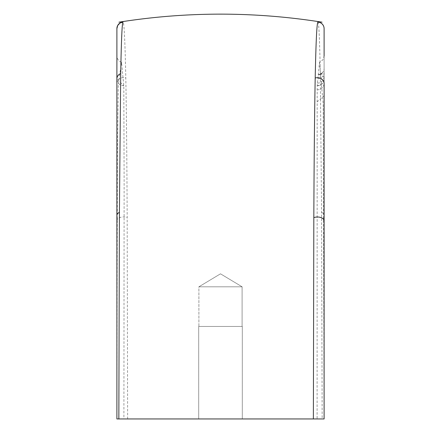 <?xml version="1.0" encoding="UTF-8"?>
<svg xmlns="http://www.w3.org/2000/svg" width="441" height="441" viewBox="0 0 441 441"><rect width="100%" height="100%" fill="white"/><g stroke="black" fill="none" stroke-linecap="round" stroke-linejoin="round"><path stroke-width="0.33" stroke-dasharray="2.21 1.65" d="M116.893 57.457L116.893 418.95L123.899 418.95L124.13 182.888L123.8 85.763L121.54 62.313L118.282 84.253L117.383 157.332L116.893 418.95L324.107 418.95L324.107 83.487M117.036 418.95L317.101 418.95L317.178 85.741L319.516 62.286L322.84 59.888L324.107 55.996L324.107 204.668M319.516 62.286L323.187 103.966L324.107 418.95L324.107 170.932M123.789 85.659A6.609 6.609 0 0 1 116.893 79.055L123.8 85.763M123.899 418.95L313.369 418.95M198.698 418.95L242.302 418.95L198.698 418.95L242.302 418.95L198.698 418.95L198.698 326.45L242.302 326.45L198.698 326.45L198.698 418.95M127.631 418.95L127.173 217.606C126.909 159.003 126.451 112.461 125.801 77.98C125.068 41.961 124.164 23.329 123.105 22.089A6.609 6.609 180 0 0 116.893 28.682L116.893 43.323M324.107 170.821L324.107 28.643M317.978 22.056C318.887 22.27 319.659 39.42 320.293 73.498L321.588 212.336L322.156 418.95M320.293 73.498A6.609 5.887 180 0 1 324.107 78.834M242.302 326.45L242.302 418.95L242.302 326.45L198.698 326.45L242.302 326.45M198.897 326.45L242.103 326.45L198.897 326.45L242.103 326.45L198.897 326.45L198.897 286.804L242.103 286.804L242.103 326.45L242.103 286.804L198.897 286.804L242.103 286.804L198.897 286.804L198.897 326.45M220.5 273.822L242.103 286.804L220.5 273.822L198.897 286.804L220.5 273.822M322.162 72.991A6.609 6.609 -0 0 0 324.107 68.311M324.107 232.589L323.821 233.769M116.893 83.443A6.609 5.821 180 0 1 125.801 77.98M116.893 220.836A6.609 3.886 180 0 1 120.387 217.407A6.609 3.886 180 0 1 127.173 217.606M321.588 212.336A6.609 3.958 180 0 1 324.107 215.445M316.98 102.003L324.107 95.686M317.085 89.782A6.609 6.538 -0 0 0 324.107 83.255M317.178 85.741A6.609 6.604 -0 0 0 324.107 79.143M317.184 85.631A6.609 6.609 -0 0 0 324.107 79.033A6.609 6.609 -0 0 1 317.184 85.62M317.189 85.554A6.609 6.609 -0 0 0 324.107 78.956M317.454 83.117A6.609 6.609 -0 0 0 324.107 76.508M317.95 78.807A6.609 6.609 -0 0 0 324.107 72.214M121.54 62.313L119.715 61.42L118.232 59.993L117.212 58.036L116.893 56.007"/><path stroke-width="0.66" d="M123.033 22.056L123.017 22.05C122.113 22.364 121.341 39.519 120.707 73.515L119.412 212.353L118.844 418.95L324.107 418.95L313.369 418.95L313.827 217.656C314.091 159.058 314.549 112.516 315.199 78.029C315.932 41.989 316.831 23.34 317.895 22.089A6.609 6.609 -0 0 1 324.107 28.682L324.107 55.996M118.844 418.95L116.893 418.95L116.893 28.682M324.107 204.668L324.107 418.95L317.101 418.95M116.893 43.323L116.893 57.457M315.199 78.029A6.609 5.821 -0 0 1 324.107 83.487L324.107 418.95M123.017 22.05L123.022 22.056A6.609 6.609 0 0 0 116.893 28.643A6.609 6.609 0 0 1 123.017 22.05L119.924 23.092L117.697 25.49L116.893 28.648M324.107 28.682A6.609 6.609 -0 0 0 317.895 22.089A467.488 6.152 -89.8 0 1 317.967 22.056L318.044 22.1M317.978 22.056A6.609 6.609 180 0 1 324.107 28.643M318.385 74.86A6.609 6.609 -0 0 0 322.162 72.991M116.893 215.462A6.609 3.958 0 0 1 119.412 212.353M116.893 78.851A6.609 5.887 0 0 1 120.707 73.515M313.827 217.656A6.609 3.886 -0 0 1 320.613 217.457A6.609 3.886 -0 0 1 324.107 220.886M322.051 22.182C254.352 11.46 186.648 11.46 118.949 22.182"/></g></svg>

